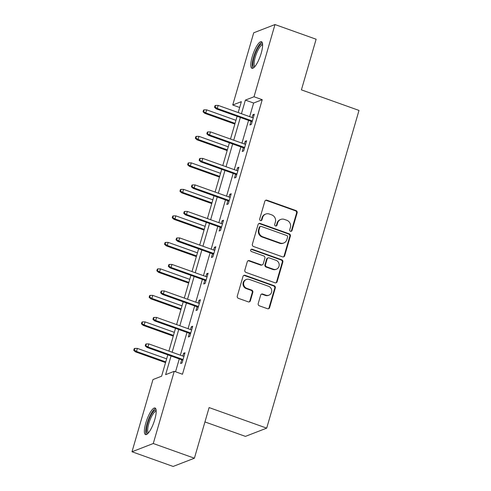 <?xml version="1.0" encoding="UTF-8"?>
<svg xmlns="http://www.w3.org/2000/svg" width="491" height="491" viewBox="0 0 491 491"><rect width="100%" height="100%" fill="white"/><g stroke="black" fill="none" stroke-linecap="round" stroke-linejoin="round"><path stroke-width="0.74" d="M290.519 231.31A1.246 1.172 68.8 0 0 291.992 230.543L297.141 212.824A1.78 1.669 68.8 0 0 296.005 210.584L266.938 200.199A1.78 1.669 68.8 0 0 264.839 201.292L259.69 219.011A1.246 1.172 68.8 0 0 261.273 220.576A1.246 1.172 68.8 0 0 261.949 219.821L262.617 217.525A5.689 5.352 68.8 0 1 265.729 214.064A5.689 5.352 68.8 0 1 269.338 214.033L271.756 214.898A5.689 5.352 68.8 0 1 275.377 222.079L274.708 224.375A1.246 1.172 68.8 0 0 276.292 225.94A1.246 1.172 68.8 0 0 276.973 225.185L277.636 222.889A5.689 5.352 68.8 0 1 280.748 219.428A5.689 5.352 68.8 0 1 284.357 219.397L286.781 220.263A5.689 5.352 68.8 0 1 290.396 227.443L289.727 229.739A1.246 1.172 68.8 0 0 290.519 231.31M291.01 231.371A1.246 1.172 68.8 0 0 291.415 230.77L296.564 213.051A1.78 1.669 68.8 0 0 295.435 210.805L266.361 200.426A1.78 1.669 68.8 0 0 265.533 200.353M260.966 220.643A1.246 1.172 68.8 0 0 261.378 220.042L262.041 217.746L262.617 217.525M275.985 226.007A1.246 1.172 68.8 0 0 276.396 225.406L277.065 223.11L277.636 222.889M145.802 423.046A14.129 3.732 109.7 0 1 155.033 407.996A14.129 3.732 109.7 0 1 154.769 419.566A14.129 3.732 109.7 0 1 145.532 434.609A14.129 3.732 109.7 0 1 145.802 423.046M252.221 56.747A14.129 3.732 109.7 0 1 261.457 41.698A14.129 3.732 109.7 0 1 261.187 53.267A14.129 3.732 109.7 0 1 251.951 68.31A14.129 3.732 109.7 0 1 252.221 56.747M258.211 303.567A1.78 1.669 68.8 0 0 259.34 305.813L267.497 308.722A1.78 1.669 68.8 0 0 269.596 307.63L275.31 287.953A1.78 1.669 68.8 0 0 274.181 285.713L245.113 275.328A1.78 1.669 68.8 0 0 243.008 276.421L237.294 296.098A1.78 1.669 68.8 0 0 238.423 298.344L248.274 301.861A1.78 1.669 68.8 0 0 250.373 300.768L252.822 292.348A1.78 1.669 68.8 0 0 251.693 290.101L246.807 288.358A4.757 4.474 68.8 0 1 246.384 279.465A4.757 4.474 68.8 0 1 249.397 279.44L268.534 286.271A4.757 4.474 68.8 0 1 268.958 295.165A4.757 4.474 68.8 0 1 265.944 295.195L262.753 294.054A1.78 1.669 68.8 0 0 260.653 295.146L258.211 303.567M239.676 107.474L232.74 105L253.718 32.793L274.991 24.55L316.124 39.237L301.413 89.865L359.001 110.432L266.699 428.14L209.111 407.579L194.405 458.207L153.272 443.514L131.999 451.763L152.977 379.555L161.6 376.21L167.805 354.846M274.991 24.55L254.013 96.758L245.39 100.096L241.437 113.709M171.04 356L165.62 374.651L174.25 371.313L182.474 374.246L262.237 99.691L254.013 96.758M174.25 371.313L153.272 443.514M282.564 256.861A1.78 1.669 68.8 0 0 284.663 255.768L290.377 236.091A1.78 1.669 68.8 0 0 289.248 233.845L260.181 223.466A1.78 1.669 68.8 0 0 258.082 224.559L252.362 244.236A1.78 1.669 68.8 0 0 253.491 246.482L282.564 256.861M282.847 262.022L277.127 281.699A1.78 1.669 68.8 0 1 275.028 282.791L245.96 272.413A1.78 1.669 68.8 0 1 244.831 270.167L247.274 261.746A1.78 1.669 68.8 0 1 249.373 260.653L261.163 264.864A1.78 1.669 68.8 0 0 263.262 263.771L264.888 258.186A1.78 1.669 68.8 0 0 263.759 255.94L251.484 251.558A1.246 1.172 68.8 0 1 251.374 249.232A1.246 1.172 68.8 0 1 252.159 249.225L281.717 259.776A1.78 1.669 68.8 0 1 282.847 262.022L282.27 262.243L276.556 281.926L277.127 281.699M204.943 421.929L245.426 436.382L266.699 428.14M262.237 99.691L253.614 103.036L249.661 116.643M248.569 120.405L241.959 143.151M240.872 146.907L234.262 169.653M233.17 173.409L226.56 196.161M225.467 199.917L218.863 222.662M217.771 226.419L211.161 249.164M210.068 252.92L203.458 275.672M202.372 279.428L195.762 302.174M194.669 305.93L188.059 328.675M186.967 332.432L180.363 355.183M179.27 358.939L175.539 371.773M250.999 121.271L249.919 124.972L251.355 124.413L254.32 114.219L252.883 114.777L252.086 117.515M243.297 147.773L242.223 151.48L243.659 150.921L246.617 140.727L245.181 141.285L244.389 144.016M235.594 174.274L234.52 177.981L235.956 177.423L238.921 167.228L237.484 167.787L236.687 170.518M227.898 200.782L226.817 204.483L228.26 203.925L231.218 193.736L229.782 194.289L228.99 197.026M220.195 227.284L219.121 230.991L220.557 230.432L223.522 220.238L222.079 220.797L221.288 223.528M212.499 253.792L211.418 257.493L212.855 256.934L215.819 246.74L214.383 247.298L213.585 250.036M204.796 280.293L203.722 283.994L205.158 283.442L208.116 273.248L206.68 273.8L205.889 276.537M197.094 306.795L196.019 310.502L197.456 309.944L200.42 299.749L198.984 300.308L198.186 303.039M189.397 333.303L188.317 337.004L189.759 336.445L192.718 326.251L191.281 326.81L190.49 329.547M181.695 359.805L180.62 363.506L182.057 362.953L185.021 352.759L183.579 353.317L182.787 356.049M194.405 458.207L173.133 466.45L131.999 451.763M238.196 112.556L241.363 101.662L232.74 105M168.898 351.09L175.508 328.344M176.6 324.588L183.204 301.836M184.297 298.08L190.907 275.334M191.999 271.578L198.61 248.827M199.696 245.07L206.306 222.325M207.398 218.569L214.008 195.823M215.101 192.067L221.705 169.315M222.797 165.559L229.407 142.813M230.5 139.057L237.11 116.312M240.345 117.466L233.734 140.211M232.642 143.967L226.032 166.719M224.946 170.475L218.335 193.221M217.243 196.977L210.633 219.722M209.54 223.479L202.936 246.23M201.844 249.987L195.234 272.732M194.141 276.488L187.531 299.234M186.445 302.99L179.835 325.742M178.742 329.498L172.132 352.243M253.614 103.036L245.39 100.096M252.883 114.777L254.037 115.189M245.181 141.285L246.341 141.696M237.484 167.787L238.638 168.198M229.782 194.289L230.936 194.706M222.079 220.797L223.239 221.208M214.383 247.298L215.537 247.71M206.68 273.8L207.84 274.217M198.984 300.308L200.138 300.719M191.281 326.81L192.435 327.221M183.579 353.317L184.739 353.729M280.748 219.428L280.177 219.655A5.689 5.352 68.8 0 0 277.065 223.11M265.729 214.064L265.152 214.291A5.689 5.352 68.8 0 0 262.041 217.746M283.393 256.934A1.78 1.669 68.8 0 0 284.086 255.989L289.807 236.312A1.78 1.669 68.8 0 0 288.671 234.066L259.604 223.687A1.78 1.669 68.8 0 0 258.775 223.614M287.585 237.116A1.246 1.172 68.8 0 0 286.793 235.545L261.28 226.437A1.246 1.172 68.8 0 0 259.807 227.198L259.107 229.616A5.689 5.352 68.8 0 0 262.722 236.797L280.165 243.027A5.689 5.352 68.8 0 0 283.773 242.996A5.689 5.352 68.8 0 0 286.885 239.534L287.585 237.116M260.488 226.443L259.911 226.664A1.246 1.172 68.8 0 0 259.23 227.419L259.807 227.198M283.773 242.996L283.197 243.217A5.689 5.352 68.8 0 1 279.588 243.248L262.145 237.018A5.689 5.352 68.8 0 1 258.53 229.837L259.23 227.419M275.856 282.865A1.78 1.669 68.8 0 0 276.556 281.926M262.292 264.852L261.715 265.079A1.78 1.669 68.8 0 1 260.592 265.085L248.802 260.874A1.78 1.669 68.8 0 0 247.973 260.801M282.27 262.243A1.78 1.669 68.8 0 0 281.14 260.003L251.582 249.446A1.246 1.172 68.8 0 0 251.097 249.385M273.395 269.234A4.757 4.474 68.8 0 0 279.201 264.735A4.757 4.474 68.8 0 0 275.991 260.31L269.246 257.904A1.78 1.669 68.8 0 0 267.147 258.996L265.527 264.581A1.78 1.669 68.8 0 0 266.656 266.828L273.395 269.234L272.824 269.455A4.757 4.474 68.8 0 0 275.838 269.43L276.415 269.209M268.123 257.91L267.546 258.137A1.78 1.669 68.8 0 0 266.57 259.217L267.147 258.996M272.824 269.455L266.079 267.049A1.78 1.669 68.8 0 1 264.95 264.802L266.57 259.217M268.958 295.165L268.387 295.392A4.757 4.474 68.8 0 1 265.367 295.416L262.182 294.275A1.78 1.669 68.8 0 0 261.353 294.201M246.384 279.465L245.807 279.686A4.757 4.474 68.8 0 0 246.23 288.585L246.807 288.358M249.103 301.934A1.78 1.669 68.8 0 0 249.802 300.995L252.245 292.568A1.78 1.669 68.8 0 0 251.116 290.328L246.23 288.585M268.325 308.796A1.78 1.669 68.8 0 0 269.019 307.857L274.739 288.18A1.78 1.669 68.8 0 0 273.604 285.934L244.536 275.549A1.78 1.669 68.8 0 0 243.708 275.482M204.103 109.861L203.526 110.082L203.035 111.782L203.612 111.561L204.103 109.861L206.668 109.855L205.778 112.912L204.747 113.317L234.851 124.07M203.612 111.561L205.778 112.912L235.054 123.37M206.668 109.855L235.944 120.313M204.747 113.317L203.035 111.782M215.107 107.106L215.598 105.405L215.027 105.626L214.53 107.326L215.107 107.106L217.28 108.456L218.17 105.399L253.246 117.926M252.356 120.982L217.28 108.456L216.243 108.861L252.153 121.682M214.53 107.326L216.243 108.861M218.17 105.399L215.598 105.405M254.491 67.009A12.226 3.228 109.7 0 1 253.466 59.614A12.226 3.228 109.7 0 1 258.966 46.295A12.226 3.228 109.7 0 1 262.593 44.319M262.611 45.098A11.324 2.989 -70.3 0 0 259.721 47.271A11.324 2.989 -70.3 0 0 254.847 58.662A11.324 2.989 -70.3 0 0 255.001 66.42M262.071 42.238A14.036 3.707 -70.3 0 0 259.107 44.939A14.036 3.707 -70.3 0 0 253.331 58.036A14.036 3.707 -70.3 0 0 252.773 68.286M148.067 433.308A12.226 3.228 109.7 0 1 147.717 423.279A12.226 3.228 109.7 0 1 156.175 410.617M156.193 411.397A11.324 2.989 -70.3 0 0 148.828 423.463A11.324 2.989 -70.3 0 0 148.583 432.718M155.653 408.537A14.036 3.707 -70.3 0 0 147.147 423.5A14.036 3.707 -70.3 0 0 146.349 434.59M196.4 136.363L195.829 136.59L195.332 138.29L195.909 138.063L196.4 136.363L198.972 136.363L198.082 139.419L197.044 139.818L227.155 150.571M195.909 138.063L198.082 139.419L227.358 149.872M198.972 136.363L228.247 146.815M197.044 139.818L195.332 138.29M188.704 162.871L188.127 163.092L187.636 164.792L188.206 164.571L188.704 162.871L191.269 162.865L190.379 165.921L189.348 166.326L219.452 177.073M188.206 164.571L190.379 165.921L219.655 176.379M191.269 162.865L220.545 173.317M189.348 166.326L187.636 164.792M207.405 133.607L207.902 131.907L207.325 132.134L206.834 133.828L207.405 133.607L209.577 134.964L210.467 131.901L245.543 144.428M244.653 147.49L209.577 134.964L208.546 135.363L244.45 148.184M206.834 133.828L208.546 135.363M210.467 131.901L207.902 131.907M199.708 160.109L200.199 158.415L199.628 158.636L199.131 160.336L199.708 160.109L201.881 161.465L202.765 158.409L237.847 170.936M236.957 173.992L201.881 161.465L200.844 161.864L236.754 174.692M199.131 160.336L200.844 161.864M202.765 158.409L200.199 158.415M181.001 189.373L180.43 189.594L179.933 191.294L180.51 191.073L181.001 189.373L183.566 189.366L182.683 192.429L181.645 192.828L211.756 203.581M180.51 191.073L182.683 192.429L211.959 202.881M183.566 189.366L212.842 199.825M181.645 192.828L179.933 191.294M173.305 215.88L172.728 216.101L172.237 217.801L172.807 217.574L173.305 215.88L175.87 215.874L174.98 218.931L173.943 219.33L204.053 230.083M172.807 217.574L174.98 218.931L204.256 229.383M175.87 215.874L205.146 226.326M173.943 219.33L172.237 217.801M165.602 242.382L165.025 242.603L164.534 244.303L165.111 244.082L165.602 242.382L168.168 242.376L167.278 245.432L166.246 245.838L196.351 256.584M165.111 244.082L167.278 245.432L196.553 255.891M168.168 242.376L197.443 252.828M166.246 245.838L164.534 244.303M192.006 186.617L192.503 184.917L191.926 185.138L191.435 186.838L192.006 186.617L194.178 187.973L195.068 184.911L230.144 197.437M229.254 200.494L194.178 187.973L193.141 188.372L229.052 201.193M191.435 186.838L193.141 188.372M195.068 184.911L192.503 184.917M184.309 213.119L184.8 211.418L184.223 211.646L183.732 213.346L184.309 213.119L186.476 214.475L187.366 211.418L222.441 223.939M221.558 227.002L186.476 214.475L185.445 214.874L221.349 227.695M183.732 213.346L185.445 214.874M187.366 211.418L184.8 211.418M176.607 239.626L177.098 237.926L176.527 238.147L176.03 239.847L176.607 239.626L178.779 240.977L179.669 237.92L214.745 250.447M213.855 253.503L178.779 240.977L177.742 241.382L213.653 254.203M176.03 239.847L177.742 241.382M179.669 237.92L177.098 237.926M157.899 268.884L157.329 269.111L156.832 270.805L157.408 270.584L157.899 268.884L160.471 268.878L159.581 271.94L158.544 272.339L188.654 283.092M157.408 270.584L159.581 271.94L188.857 282.393M160.471 268.878L189.747 279.336M158.544 272.339L156.832 270.805M168.904 266.128L169.401 264.428L168.824 264.649L168.333 266.349L168.904 266.128L171.077 267.485L171.967 264.422L207.042 276.949M206.152 280.005L171.077 267.485L170.046 267.883L205.95 280.705M168.333 266.349L170.046 267.883M171.967 264.422L169.401 264.428M150.203 295.392L149.626 295.613L149.135 297.313L149.706 297.086L150.203 295.392L152.769 295.386L151.879 298.442L150.847 298.841L180.952 309.594M149.706 297.086L151.879 298.442L181.154 308.894M152.769 295.386L182.044 305.838M150.847 298.841L149.135 297.313M161.208 292.63L161.699 290.936L161.128 291.157L160.631 292.857L161.208 292.63L163.38 293.986L164.264 290.93L199.34 303.456M198.456 306.513L163.38 293.986L162.343 294.385L198.254 307.213M160.631 292.857L162.343 294.385M164.264 290.93L161.699 290.936M142.5 321.893L141.93 322.114L141.433 323.815L142.009 323.594L142.5 321.893L145.066 321.887L144.182 324.944L143.145 325.349L173.255 336.102M142.009 323.594L144.182 324.944L173.458 335.402M145.066 321.887L174.342 332.346M143.145 325.349L141.433 323.815M153.505 319.138L154.002 317.438L153.425 317.659L152.934 319.359L153.505 319.138L155.678 320.488L156.568 317.432L191.643 329.958M190.754 333.015L155.678 320.488L154.64 320.893L190.551 333.714M152.934 319.359L154.64 320.893M156.568 317.432L154.002 317.438M134.804 348.395L134.227 348.622L133.736 350.316L134.307 350.095L134.804 348.395L137.37 348.395L136.48 351.452L135.442 351.851L165.553 362.603M134.307 350.095L136.48 351.452L165.755 361.904M137.37 348.395L166.645 358.847M135.442 351.851L133.736 350.316M145.809 345.639L146.3 343.939L145.723 344.166L145.232 345.86L145.809 345.639L147.975 346.996L148.865 343.933L183.941 356.46M183.057 359.522L147.975 346.996L146.944 347.395L182.848 360.216M145.232 345.86L146.944 347.395M148.865 343.933L146.3 343.939M291.415 230.77L291.992 230.543M261.378 220.042L261.949 219.821M276.396 225.406L276.973 225.185M266.361 200.426L266.938 200.199M295.435 210.805L296.005 210.584M296.564 213.051L297.141 212.824M259.604 223.687L260.181 223.466M288.671 234.066L289.248 233.845M289.807 236.312L290.377 236.091M284.086 255.989L284.663 255.768M258.53 229.837L259.107 229.616M262.145 237.018L262.722 236.797M279.588 243.248L280.165 243.027M248.802 260.874L249.373 260.653M260.592 265.085L261.163 264.864M251.582 249.446L252.159 249.225M281.14 260.003L281.717 259.776M264.95 264.802L265.527 264.581M266.079 267.049L266.656 266.828M262.182 294.275L262.753 294.054M265.367 295.416L265.944 295.195M251.116 290.328L251.693 290.101M252.245 292.568L252.822 292.348M249.802 300.995L250.373 300.768M244.536 275.549L245.113 275.328M273.604 285.934L274.181 285.713M274.739 288.18L275.31 287.953M269.019 307.857L269.596 307.63"/></g></svg>
